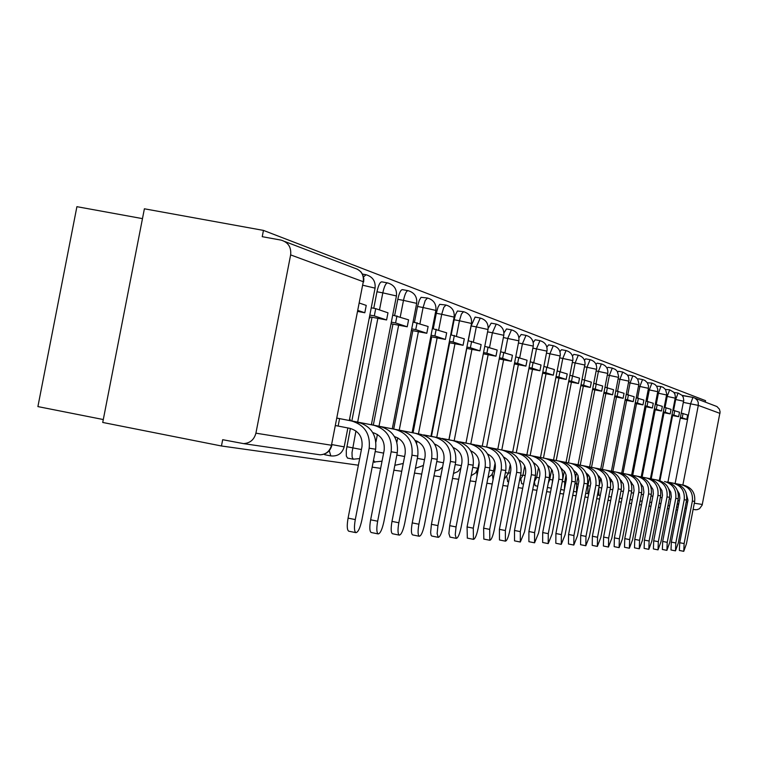 <?xml version="1.0" encoding="UTF-8"?>
<svg xmlns="http://www.w3.org/2000/svg" width="758" height="758" viewBox="0 0 758 758"><rect width="100%" height="100%" fill="white"/><g stroke="black" fill="none" stroke-linecap="round" stroke-linejoin="round"><path stroke-width="1.14" d="M547.522 487.024L547.996 487.593M534.399 481.955L535.11 485.698M520.945 479.53L521.684 483.718M506.913 476.934L507.661 481.652M492.264 474.12L493.032 479.501M476.981 471.031L476.971 476.005M350.376 428.45L346.292 450.271L346.33 456.032L347.571 458.088M324.092 454.184L324.869 454.743M705.291 402.081L705.565 400.669L263.452 230.404L262.23 236.686L281.18 240.134C288.239 242.314 291.394 247.231 290.636 254.896L255.91 433.178L331.464 445.249L363.29 281.72L290.636 254.896M142.476 218.626L76.909 206.678L37.9 406.591L103.296 419.544M255.91 433.178C254.157 439.706 250.036 443.184 243.555 443.62L222.681 439.697L221.459 445.988L102.728 422.452L144.39 208.801L263.452 230.404M221.459 445.988L358.382 465.213M372.169 467.146L380.649 468.34M393.895 470.197L401.731 471.296M414.474 473.087L421.713 474.101M433.983 475.825L440.682 476.763M452.517 478.421L458.704 479.293M470.131 480.894L475.863 481.7M486.901 483.253L492.207 483.992M502.886 485.499L507.794 486.181M518.131 487.64L522.688 488.275M532.703 489.677L536.92 490.274M546.632 491.639L550.535 492.188M559.963 493.505L563.582 494.017M572.735 495.306L576.089 495.77M584.977 497.021L588.085 497.456M596.736 498.669L599.606 499.077M608.02 500.252L610.673 500.631M618.879 501.777L621.323 502.118M629.311 503.246L631.575 503.558M639.364 504.657L641.448 504.951M649.047 506.012L650.97 506.287M658.38 507.32L660.152 507.576M667.391 508.59L669.011 508.817M676.079 509.812L677.567 510.02M695.067 398.177L716.954 406.553L719.389 409.159L720.1 411.945L702.154 505.112L699.511 508.703L697.123 509.679L694.679 509.67M349.997 420.614L350.205 419.515L349.533 419.382L350.205 419.515M369.298 317.791L369.961 318.009L370.179 316.901M371.572 424.793L371.78 423.722M390.815 324.822L391.213 323.808M449.001 439.773L466.767 348.405M468.264 340.712L471.135 325.94L476.308 326.897L480.278 318.047C486.001 319.743 488.588 323.571 488.038 329.522L476.308 326.897L473.39 341.943M431.463 436.381L449.665 342.787M451.209 334.865L454.137 319.772L459.433 320.757L461.442 314.02L463.555 311.699C469.41 313.452 472.063 317.365 471.495 323.458L459.433 320.757L456.439 336.164M413.053 432.818L431.709 336.874M433.292 328.716L436.295 313.291L441.715 314.295L443.781 307.407L445.998 305.048C451.995 306.838 454.715 310.856 454.127 317.1L441.715 314.295L438.645 330.09M393.696 429.066L412.835 330.668M414.465 322.254L417.535 306.488L423.087 307.521L425.229 300.452L427.531 298.046C433.69 299.884 436.475 304.005 435.878 310.41L423.087 307.521L419.941 323.713M373.315 425.124L392.966 324.13M394.653 315.451L397.789 299.325L403.483 300.376C404.895 293.981 406.43 290.75 408.107 290.684C414.427 292.569 417.288 296.795 416.673 303.371L403.483 300.376L400.243 317.005M351.835 420.974L372.017 317.242M373.76 308.279L376.972 291.773L382.809 292.853C384.268 286.287 385.869 282.98 387.641 282.924C394.132 284.856 397.059 289.205 396.434 295.952L382.809 292.853L379.493 309.927M678.031 393.023L673.985 392.521M669.598 389.83L665.42 389.385M660.862 386.514L656.551 386.144M651.823 383.093L647.37 382.79M642.452 379.54L638.53 378.801L637.848 379.332M632.731 375.854L628.742 375.106L627.975 375.76M622.65 372.036L618.594 371.278L617.723 372.064M612.18 368.066L608.049 367.289L607.073 368.246M601.293 363.944L597.096 363.158L595.996 364.285M589.98 359.652L585.707 358.856L584.465 360.202M578.202 355.189L573.844 354.374L572.461 355.976M565.942 350.537L561.498 349.713L559.944 351.608M553.16 345.695L548.631 344.852L546.878 347.098M539.819 340.636L535.205 339.783L533.225 342.464M525.881 335.358L521.182 334.486L518.946 337.717M511.318 329.834L506.524 328.944L503.966 332.914M496.083 324.064L491.184 323.154L488.199 328.271M480.117 318.009L475.114 317.09L471.135 325.94M463.375 311.671L457.434 311.007L455.501 314.646L454.137 319.772M445.808 305.01L439.706 304.337L438.029 307.18L436.295 313.291M427.332 298.008L421.078 297.316L419.326 300.225L417.535 306.488M407.889 290.646L402.432 289.641C400.745 289.708 399.201 292.939 397.789 299.325M387.395 282.876L381.824 281.853C380.042 281.91 378.431 285.216 376.972 291.773M682.57 395.439L692.869 397.372L682.257 395.562M348.86 531.216L348.737 531.197C347.022 529.994 346.804 525.645 348.083 518.131L355.284 519.581C354.005 527.094 354.213 531.453 355.919 532.647C358.089 532.324 360.078 528.127 361.869 520.064L375.646 449.238C376.991 435.187 371.126 426.176 358.07 422.215L337.149 418.141M355.284 519.581L369.174 448.186C370.529 434.012 364.626 424.935 351.466 420.936L339.575 418.624L338.134 426.062L350.016 428.374C358.904 431.075 362.883 437.205 361.964 446.765L348.083 518.131M338.134 426.062L335.69 425.608M357.909 311.462L364.816 312.751L366.237 305.408L359.529 303.115M364.816 312.751L358.089 310.524M339.575 418.624L337.139 418.151M371.306 532.523L371.193 532.504C369.572 531.349 369.392 527.113 370.643 519.798L377.655 521.22C376.404 528.525 376.584 532.76 378.195 533.916C380.251 533.594 382.146 529.51 383.889 521.665L397.287 452.782C398.585 439.109 392.871 430.345 380.146 426.479L349.315 420.482L362.239 423.466M369.497 316.778L386.589 319.961L387.982 312.817L375.722 308.639L371.24 307.805M386.589 319.961L374.31 315.897L375.722 308.639M369.828 315.063L374.31 315.897M377.655 521.22L391.166 451.777C392.483 438.001 386.722 429.161 373.902 425.276L362.324 423.021M372.746 432.562C381.246 435.281 385.036 441.232 384.135 450.404L370.643 519.798M392.559 533.765L392.454 533.736C390.929 532.618 390.768 528.506 391.99 521.381L398.831 522.764C397.609 529.88 397.761 534.002 399.276 535.12C401.228 534.788 403.048 530.818 404.734 523.191L417.772 456.136C419.041 442.824 413.47 434.287 401.058 430.525L371.373 424.755L383.785 427.531M391.024 323.77L407.226 326.793L408.581 319.838L392.71 315.091M407.226 326.793L395.591 322.936L396.965 315.878M391.336 322.15L395.591 322.936M398.831 522.764L411.973 455.188C413.252 441.772 407.643 433.169 395.136 429.379L383.851 427.19M394.463 436.58C402.47 439.384 406.023 445.145 405.123 453.843L391.99 521.381M412.712 534.93L412.617 534.911C411.158 533.831 411.035 529.823 412.229 522.887L418.899 524.223C417.705 531.168 417.829 535.176 419.259 536.257C421.116 535.934 422.86 532.059 424.499 524.631L437.195 459.31C438.427 446.348 432.989 438.029 420.889 434.362L392.274 428.791L404.204 431.406M411.414 330.403L426.801 333.274L428.118 326.499L413.053 321.989M426.801 333.274L415.754 329.616L417.089 322.747M411.717 328.868L415.754 329.616M418.899 524.223L431.7 458.41C432.941 445.344 427.465 436.968 415.27 433.273L404.26 431.131M415.043 440.398C422.576 443.278 425.901 448.84 425.02 457.102L412.229 522.887M431.842 536.048L431.046 535.186L430.629 532.343L431.435 524.309L437.953 525.616L437.129 533.651L438.238 537.337C440 537.015 441.677 533.234 443.269 526.005L455.643 462.323C456.847 449.693 451.531 441.582 439.716 438.001L423.589 435.083M430.771 336.704L445.391 339.432L446.67 332.828L432.354 328.546M445.391 339.432L434.893 335.965L436.201 329.256M431.056 335.244L434.893 335.965M437.953 525.616L450.423 461.47C451.626 448.745 446.282 440.578 434.381 436.968L423.637 434.884M434.561 444.036C441.658 446.964 444.775 452.346 443.904 460.191L431.435 524.309M450.025 537.109L448.888 533.499L449.693 525.664L456.051 526.933L455.245 534.778L456.278 538.37C457.955 538.038 459.566 534.352 461.11 527.303L473.181 465.194C474.347 452.867 469.164 444.955 457.624 441.469L442.018 438.598M449.153 342.682L463.072 345.288L464.322 338.845L450.697 334.771M463.072 345.288L453.085 341.991L454.355 335.453M449.428 341.299L453.085 341.991M456.051 526.933L468.207 464.379C469.392 451.967 464.171 443.999 452.545 440.483L442.047 438.446M453.104 447.495C459.793 450.47 462.712 455.681 461.849 463.138L449.693 525.664M467.335 538.114L467.07 526.943L473.286 528.193L473.447 539.345C475.048 539.023 476.602 535.423 478.099 528.544L489.876 467.923C491.013 455.899 485.944 448.177 474.669 444.756L459.556 441.942M466.653 348.386L479.909 350.869L481.131 344.577L468.141 340.693M479.909 350.869L470.396 347.723L471.637 341.346M466.909 347.069L470.396 347.723M473.286 528.193L485.148 467.155C486.295 455.037 481.188 447.258 469.837 443.828L459.575 441.829M470.737 450.802C477.047 453.796 479.776 458.836 478.923 465.933L467.07 526.943M483.831 539.071L483.623 528.174L489.696 529.387L489.81 540.274C491.336 539.952 492.833 536.437 494.292 529.728L505.794 470.529C506.903 458.779 501.938 451.237 490.909 447.902L476.261 445.145M483.31 353.815L495.959 356.184L497.153 350.044L484.769 346.33M495.959 356.184L486.892 353.181L488.105 346.956M483.557 352.555L486.892 353.181M489.696 529.387L501.275 469.789C502.393 457.965 497.409 450.366 486.304 447.012L476.28 445.06M487.536 453.966C493.477 456.97 496.035 461.849 495.201 468.605L483.623 528.174M505.415 541.165L499.494 539.971L499.408 529.34L505.359 530.534L505.415 541.165C506.875 540.842 508.315 537.403 509.736 530.856L520.973 473.011C522.054 461.537 517.202 454.165 506.42 450.906L482.249 446.197M499.2 358.989L511.28 361.263L512.446 355.256L500.621 351.712M511.28 361.263L502.62 358.392L503.805 352.309M499.437 357.795L502.62 358.392M505.359 530.534L516.662 472.31C517.761 460.75 512.872 453.331 502.014 450.053L482.249 446.206L503.805 335.301L492.406 332.762L496.234 324.092C501.824 325.75 504.345 329.493 503.805 335.301M503.549 456.989C509.149 459.992 511.536 464.711 510.721 471.144L499.408 529.34M520.32 542.017L514.521 540.852L514.492 530.458L520.31 531.623L520.32 542.017L524.498 531.927L535.48 475.389C536.531 464.161 531.784 456.96 521.229 453.767L497.807 449.21L521.229 453.767M514.369 363.944L525.91 366.105L527.056 360.24L515.753 356.857M525.91 366.105L517.648 363.366L518.804 357.425M514.597 362.798L517.648 363.366M518.842 459.879C524.11 462.882 526.346 467.449 525.54 473.57L514.492 530.458M520.31 531.623L531.358 474.716C532.429 463.413 527.644 456.164 517.022 452.952M534.57 542.823L528.894 541.686L528.904 531.529L534.598 532.666L534.57 542.823L538.606 532.959L549.342 477.654C550.384 466.682 545.722 459.623 535.385 456.506L521.968 453.928M528.866 368.672L539.914 370.747L541.032 365.005L530.212 361.765M539.914 370.747L532.002 368.123L533.13 362.315M529.084 367.573L532.002 368.123M534.598 532.666L545.409 477.009C546.452 465.962 541.771 458.865 531.367 455.729L521.968 453.9M533.442 462.655C538.407 465.639 540.492 470.055 539.715 475.901L528.904 531.529M548.205 543.6L542.652 542.491L542.7 532.552L548.271 533.67L548.205 543.6L552.108 533.945L562.616 479.823C563.63 469.088 559.072 462.181 548.944 459.13L526.876 454.838L548.944 459.13M542.737 373.192L553.321 375.182L554.411 369.563L544.045 366.465M553.321 375.182L545.741 372.68L546.85 366.986M542.946 372.15L545.741 372.68M547.418 465.317L549.967 467.231L552.402 470.727L553.425 477.047L542.7 532.552M548.271 533.67L558.845 479.208C559.868 468.397 555.282 461.461 545.087 458.382M561.271 544.348L555.822 543.259L555.908 533.528L561.375 534.617L561.271 544.348L565.051 534.892L575.331 481.908C576.326 471.391 571.854 464.635 561.924 461.641L540.492 457.472L561.924 461.641M556.021 377.531L566.16 379.436L567.23 373.94L557.301 370.965M566.16 379.436L558.902 377.039L559.982 371.467M556.211 376.527L558.902 377.039M560.797 467.866L565.013 472.234L566.131 475.114L566.406 479.217L555.908 533.528M561.375 534.617L571.721 481.321C572.716 470.737 568.225 463.934 558.239 460.921M573.797 545.059L568.453 543.988L568.576 534.466L573.929 535.536L573.797 545.059L577.454 535.792L587.526 483.898C588.492 473.598 584.115 466.985 574.384 464.048L562 461.65M568.746 381.681L578.477 383.52L579.529 378.128L569.997 375.276M578.477 383.52L571.513 381.217L572.574 375.76M568.936 380.724L571.513 381.217M573.929 535.536L584.058 483.339C585.034 472.973 580.628 466.312 570.84 463.365L562 461.641M573.616 470.33L576.497 472.945L577.994 475.493L578.856 481.302L568.576 534.466M585.811 545.751L580.571 544.699L580.723 535.366L585.972 536.418L585.811 545.751L589.354 536.664L599.227 485.812C600.175 475.721 595.873 469.24 586.332 466.359L574.27 464.019M580.96 385.67L590.302 387.433L591.325 382.155L582.172 379.417M590.302 387.433L583.613 385.225L584.655 379.881M581.14 384.751L583.613 385.225M585.972 536.418L595.902 485.272C596.859 475.114 592.529 468.596 582.94 465.696L574.27 464.01M585.906 472.689L588.615 475.266L590.008 477.729L590.795 483.301L580.723 535.366M597.351 546.404L592.216 545.372L592.386 536.238L597.541 537.261L597.351 546.404L600.791 537.498L610.474 487.65C611.393 477.758 607.177 471.4 597.816 468.577L578.07 464.739L597.816 468.577M592.68 389.508L601.663 391.194L602.667 386.021L593.874 383.387M601.663 391.194L595.238 389.072L596.252 383.832M592.851 388.617L595.238 389.072M597.711 474.963L601.179 479.047L602.259 485.224L592.386 536.238M597.541 537.261L607.272 487.129C608.21 477.18 603.965 470.784 594.547 467.942M608.447 547.039L603.406 546.025L603.605 537.062L608.655 538.076L608.447 547.039L611.782 538.303L621.276 489.422C622.185 479.719 618.045 473.485 608.854 470.709L589.62 466.975L608.854 470.709M603.946 393.184L612.578 394.814L613.573 389.735L605.111 387.205M612.578 394.814L606.4 392.767L607.404 387.632M604.107 392.341L606.4 392.767M609.044 477.161L612.635 481.936L613.279 487.072L603.605 537.062M608.655 538.076L618.196 488.919C619.115 479.16 614.946 472.888 605.708 470.102M619.115 547.646L614.17 546.651L614.387 537.867L619.352 538.853L619.115 547.646L622.365 539.071L631.67 491.118C632.56 481.605 628.496 475.484 619.466 472.765L600.724 469.117L619.466 472.765M614.776 396.728L623.095 398.301L624.061 393.317L615.913 390.872M623.095 398.301L617.145 396.33L618.121 391.289M614.937 395.913L617.145 396.33M619.949 479.274L623.294 483.926L623.872 488.844L614.387 537.867M619.352 538.853L628.714 490.634C629.604 481.065 625.521 474.915 616.453 472.177M629.386 548.233L624.526 547.257L624.772 538.635L629.642 539.601L629.386 548.233L632.542 539.819L641.675 492.757C642.547 483.414 638.549 477.407 629.69 474.745L611.412 471.182L629.69 474.745M625.198 400.139L633.205 401.645L634.162 396.756L626.316 394.406M633.205 401.645L627.482 399.75L628.439 394.814M625.359 399.352L627.482 399.75M630.438 481.321L633.555 485.831L634.076 490.549L624.772 538.635M629.642 539.601L638.823 492.293C639.705 482.903 635.687 476.858 626.781 474.176M639.278 548.792L634.503 547.835L634.768 539.374L639.553 540.331L639.278 548.792L642.348 540.53L651.312 494.339C652.174 485.167 648.242 479.264 639.544 476.649L621.702 473.172L639.544 476.649M635.242 403.417L642.955 404.876L643.893 400.082L636.332 397.808M642.955 404.876L637.44 403.048L638.378 398.196M635.384 402.659L637.44 403.048M640.538 483.291L643.163 486.968L643.902 492.198L634.768 539.374M639.553 540.331L648.573 493.884C649.426 484.665 645.484 478.743 636.739 476.1M648.82 549.332L644.129 548.404L644.414 540.094L649.113 541.023L648.82 549.332L651.804 541.221L660.606 495.855C661.45 486.854 657.593 481.055 649.038 478.478L631.622 475.095M644.916 406.582L652.363 407.994L653.273 403.275L645.987 401.096M652.363 407.994L647.038 406.231L647.967 401.465M645.058 405.852L647.038 406.231M649.113 541.023L657.963 495.419C658.806 486.371 654.931 480.553 646.328 477.957L631.622 475.105L648.46 388.323L639.866 386.457L642.519 379.55L644.878 380.431L647.313 382.705L648.516 385.813L648.346 388.342M650.269 485.205L652.96 489.46L653.368 493.78L644.414 540.094M658.02 549.863L653.405 548.944L653.709 540.776L658.332 541.695L658.02 549.863L660.929 541.885L669.57 497.324C670.394 488.474 666.604 482.789 658.2 480.25L641.183 476.943M654.249 409.633L661.431 410.997L662.331 406.364L655.291 404.251M661.431 410.997L656.295 409.292L657.205 404.62M654.381 408.932L656.295 409.292M658.332 541.695L667.021 496.907C667.845 488.01 664.036 482.296 655.585 479.748L641.183 476.953L657.726 391.715L649.303 389.896L651.889 383.103L654.893 384.42L656.599 386.201L657.783 389.252L657.622 391.734M659.65 487.053L661.914 490.511L662.501 495.315L653.709 540.776M666.898 550.365L662.359 549.465L662.682 541.439L667.22 542.349L666.898 550.365L669.731 542.529L678.23 498.736C679.035 490.047 675.302 484.457 667.04 481.965L675.577 483.613C683.716 486.067 687.383 491.563 686.587 500.109L678.239 543.154L675.473 550.858L675.814 542.974L684.209 499.712C685.005 491.127 681.319 485.603 673.142 483.149L667.04 481.965M663.25 412.579L670.186 413.896L671.067 409.348L664.273 407.311M670.186 413.896L665.23 412.257L666.121 407.662M663.383 411.907L665.23 412.257M668.708 488.844L670.792 492.198L671.323 496.784L662.682 541.439M667.22 542.349L675.766 498.338C676.572 489.602 672.829 483.974 664.52 481.472M675.473 550.858L671.01 549.967L671.342 542.084L675.814 542.974M671.939 415.431L678.647 416.701L679.519 412.229L672.943 410.258M678.647 416.701L673.853 415.109L674.734 410.59M672.071 414.778L673.853 415.109M677.444 490.587L679.367 493.828L679.831 498.214L671.342 542.084M683.754 551.322L679.367 550.45L679.718 542.709L684.114 543.581L683.754 551.322L686.454 543.751L694.669 501.426C695.446 493.022 691.836 487.621 683.83 485.215L667.94 482.116L683.83 485.215M680.343 418.179L686.824 419.411L687.677 415.005L681.328 413.101M686.824 419.411L682.191 417.876L683.053 413.432M680.466 417.544L682.191 417.876M685.886 492.274L687.961 500.195L679.718 542.709M684.114 543.581L692.367 501.047C693.144 492.605 689.524 487.176 681.48 484.76M609.347 496.822L608.882 495.846M598.82 495.277L598.82 487.915M587.895 493.666L587.962 485.66L589.658 476.953M587.213 485.518L590.283 486.115M576.544 492.008L576.582 483.831L578.136 475.844M575.019 483.528L578.335 484.173M564.378 489.933L564.748 481.927L566.093 474.982M562.36 481.463L565.885 482.154M551.767 485.878L553.444 474.697M549.768 479.435L552.895 480.041M536.636 477.313L539.336 477.843M522.944 475.095L525.161 475.531M508.637 472.793L510.333 473.125M493.685 470.377L494.813 470.595M478.042 467.847L478.535 467.942M374.755 462.371L373.542 460.068M353.38 459.234L352.138 457.178L352.015 452.545L355.938 430.97M346.823 446.708L361.424 449.541M330.82 455.918L329.275 450.659M669.276 498.859L670.877 499.181M675.122 483.519L690.604 403.758L692.926 397.381M683.403 402.394L698.308 405.388L682.863 485.025M686.236 501.91L687.591 502.128M694.319 503.208L702.315 504.477M719.986 413.385L698.308 405.388L698.222 402.365L697.303 400.3L695.143 398.225L693.039 397.41M659.962 480.581L672.583 415.545M673.587 410.381L675.691 399.504L678.088 393.032L682.086 395.354L683.29 397.363L683.744 400.432L683.631 401.209L675.056 399.381M651.198 478.885L664.036 412.731M665.06 407.453L667.201 396.406L669.655 389.839L673.72 392.199L674.942 394.236L675.406 397.363L675.293 398.158L666.415 396.263M642.121 477.123L655.187 409.813M656.229 404.431L658.408 393.212L660.929 386.533L663.203 387.376L665.552 389.574L666.775 394.188L666.661 394.994L657.47 393.032M631.187 483.216L631.386 482.221M632.722 475.313L646.024 406.79M647.086 401.304L649.303 389.896L648.194 389.688M621.172 482.77L621.541 480.856M622.991 473.428L636.53 403.663M637.62 398.054L639.866 386.457L638.577 386.21M610.683 482.808L611.327 479.501M612.89 471.476L626.677 400.413M627.795 394.691L630.078 382.894L632.807 375.864L635.204 376.764L637.686 379.076L638.975 383.955L638.852 384.799L628.6 382.619M599.284 485.508L600.706 478.194M602.402 469.448L616.462 397.04M617.599 391.194L619.93 379.199L622.725 372.045L627.169 374.623L628.505 376.859L629.007 380.279L628.884 381.151L618.244 378.877M591.524 467.345L605.85 393.544M607.006 387.565L609.385 375.352L612.265 368.075L615.487 369.497L617.325 371.411L618.661 376.47L618.537 377.351L607.48 375.002M580.211 465.156L594.822 389.906M596.006 383.785L598.422 371.363L601.388 363.954C606.106 365.356 608.238 368.511 607.783 373.41L596.281 370.965M568.443 462.873L583.347 386.125M584.57 379.862L587.024 367.213L590.075 359.671C594.888 361.102 597.067 364.314 596.603 369.317L584.626 366.768M556.201 460.513L571.418 382.184M572.66 375.788L575.161 362.892L578.307 355.208C583.215 356.667 585.432 359.946 584.968 365.043L572.498 362.4M543.448 458.04L558.978 378.09M560.247 371.562L562.806 358.392L566.046 350.556C571.058 352.053 573.323 355.398 572.84 360.6L559.849 357.842M530.155 455.473L546.016 373.808M547.314 367.147L549.92 353.702L553.274 345.714C558.39 347.24 560.702 350.66 560.209 355.976L546.641 353.095M516.274 452.791L532.486 369.345M533.812 362.542L536.484 348.813L539.942 340.664C545.163 342.218 547.522 345.705 547.02 351.144L532.865 348.13M501.787 449.987L518.358 364.693M519.713 357.738L522.442 343.696L526.014 335.387C531.358 336.969 533.774 340.541 533.253 346.093L518.453 342.957M486.636 447.049L503.596 359.813M504.97 352.707L507.765 338.352L511.46 329.863C516.928 331.492 519.391 335.14 518.87 340.825L503.369 337.537M470.784 443.989L488.133 354.716M489.545 347.448L492.406 332.762L487.584 331.862M454.175 440.777L471.94 349.372M435.234 445.249L435.405 444.33M436.75 437.404L454.961 343.772M416.587 443.515L417.052 441.137M418.463 433.87L437.129 337.888M396.889 442.236L397.742 437.84M399.239 430.146L418.388 331.701M375.93 441.971L377.399 434.448M379 426.233L398.651 325.191M357.662 422.111L377.854 318.332M363.556 276.926L366.029 274.728C372.699 276.717 375.712 281.19 375.068 288.125L362.997 285.283M375.058 288.173L349.315 420.51M344.179 446.86L331.995 444.605M396.425 295.999L371.373 424.774M375.201 451.512L383.605 453.123M435.878 310.439L412.106 432.647M396.841 455.037L404.601 456.515M454.127 317.128L430.951 436.295M417.336 458.363L424.508 459.727M436.769 461.518L443.402 462.768M488.029 329.55L465.962 443.07M461.357 465.649L455.217 464.512M479.141 462.238L477.957 468.302L472.765 467.354M518.86 340.844L497.798 449.229M495.107 463.062L493.6 470.813L489.46 470.064M533.253 346.112L512.664 452.1M510.267 464.427L508.561 473.21L505.378 472.641M546.831 351.172L526.876 454.847M522.688 475.456L520.566 475.095M560.029 356.004L540.492 457.481M536.399 477.654L535.082 477.436M572.678 360.637L553.539 460.002M549.541 479.757L548.953 479.681M584.806 365.072L566.055 462.427M596.451 369.336L578.07 464.749M607.641 373.438L589.62 466.985M618.405 377.38L600.724 469.126M628.761 381.17L611.412 471.192M598.915 487.422L601.757 487.972M638.738 384.818L621.702 473.181M610.162 489.251L612.786 489.763M620.963 491.013L623.389 491.478M631.357 492.7L633.603 493.136M666.566 395.013L650.411 478.743M641.372 494.33L643.438 494.728M675.198 398.168L659.327 480.458M651.008 495.893L652.913 496.263M683.545 401.228L667.931 482.126M660.303 497.4L662.056 497.741M318.464 454.582L320.084 454.819C326.291 454.468 330.213 451.294 331.862 445.306L331.862 445.287M667.969 505.567L669.579 505.889L667.969 505.567M679.348 500.801L677.879 500.526M678.893 503.179L676.97 505.226M284.837 241.527L354.555 268.152C361.073 270.161 363.982 274.69 363.29 281.72L331.464 445.249C329.853 451.228 326.063 454.421 320.084 454.819L243.555 443.62M357.359 269.128L360.827 271.752L362.665 274.453L363.831 278.631L363.651 281.957M351.466 420.936L358.07 422.215M369.174 448.186L375.646 449.238M373.902 425.276L380.146 426.479M391.166 451.777L397.287 452.782M395.136 429.379L401.058 430.525M411.973 455.188L417.772 456.136M415.27 433.273L420.889 434.362M431.7 458.41L437.195 459.31M434.381 436.968L439.716 438.001M450.423 461.47L455.643 462.323M452.545 440.483L457.624 441.469M468.207 464.379L473.181 465.194M469.837 443.828L474.669 444.756M485.148 467.155L489.876 467.923M486.304 447.012L490.909 447.902M501.275 469.789L505.794 470.529M502.014 450.053L506.42 450.906M516.662 472.31L520.973 473.011M531.358 474.716L535.48 475.389M531.367 455.729L535.385 456.506M545.409 477.009L549.342 477.654M558.845 479.208L562.616 479.823M571.721 481.321L575.331 481.908M570.84 463.365L574.384 464.048M584.058 483.339L587.526 483.898M582.94 465.696L586.332 466.359M595.902 485.272L599.227 485.812M607.272 487.129L610.474 487.65M618.196 488.919L621.276 489.422M628.714 490.634L631.67 491.118M638.823 492.293L641.675 492.757M648.573 493.884L651.312 494.339M646.328 477.957L649.038 478.478M657.963 495.419L660.606 495.855M655.585 479.748L658.2 480.25M667.021 496.907L669.57 497.324M675.766 498.338L678.23 498.736M673.142 483.149L675.577 483.613M684.209 499.712L686.587 500.109M692.367 501.047L694.669 501.426M608.712 496.698L611.393 496.935M597.446 495.002L600.317 495.419M585.716 493.24L588.795 493.79M573.493 491.402L576.81 492.046M560.74 489.488L564.322 490.189M547.93 487.574L551.303 488.237M535.044 485.679L537.706 486.2M521.608 483.699L523.503 484.078M507.585 481.633L508.637 481.842M394.842 465.308L403.247 463.489M373.154 462.058L382.041 461.196M347.439 458.059L353.237 459.206L359.662 458.59M324.718 454.715L330.668 455.89C337.642 456.581 342.142 453.578 344.179 446.869L347.865 427.957M362.466 274.074L365.773 274.68M416.673 303.371L392.274 428.82M415.403 468.321L423.39 465.459M471.495 323.458L448.888 439.763M434.912 471.04L439.204 469.884L442.577 467.004M453.474 473.485L457.984 471.523L460.978 467.62M471.144 475.692L475.598 472.964L477.957 468.302M487.981 477.673L491.658 474.953L493.6 470.813M504.061 479.435L508.561 473.21M524.707 466.009L522.868 475.503L519.429 480.96M538.502 467.695L536.56 477.692L534.153 482.221M551.701 469.429L549.692 479.795L548.29 483.092M564.35 471.182L562.057 482.732M576.478 472.926L575.616 477.369M588.123 474.66L587.564 477.54M599.313 476.365L598.962 478.213M610.076 478.042L609.868 479.122M619.542 498.319L622.062 498.357M629.974 499.844L632.333 499.693M640.027 501.265L642.234 500.934M649.71 502.582L651.785 502.099M659.062 503.805L660.995 503.189M676.629 506.979L678.116 507.197M685.014 508.201L686.369 508.4M693.125 509.385L695.835 509.783M348.737 531.197L355.919 532.647M371.193 532.504L378.195 533.916M392.454 533.736L399.276 535.12M412.617 534.911L419.259 536.257M431.747 536.029L438.238 537.337M449.939 537.09L456.278 538.37M467.25 538.095L473.447 539.345M483.756 539.061L489.81 540.274"/></g></svg>
